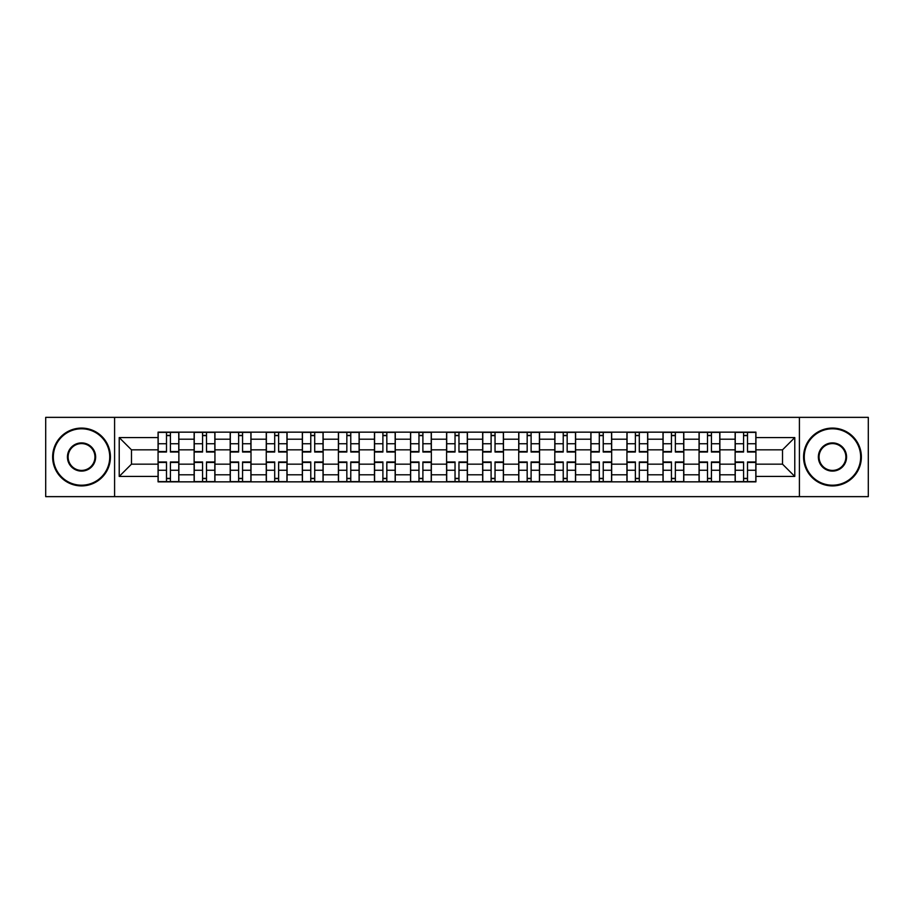 <?xml version="1.0" encoding="UTF-8"?>
<svg xmlns="http://www.w3.org/2000/svg" width="914" height="914" viewBox="0 0 914 914"><rect width="100%" height="100%" fill="white"/><g stroke="black" fill="none" stroke-linecap="round" stroke-linejoin="round"><path stroke-width="1.37" d="M799.407 496.645L868.3 496.645L868.3 417.355L45.7 417.355L45.7 496.645L799.407 496.645L799.407 417.355M194.134 481.849L194.134 439.2L178.87 439.2L178.87 481.849M178.87 439.2L178.87 432.151M194.134 439.2L194.134 432.151M214.939 432.151L214.939 481.849M230.191 481.849L230.191 432.151M251.007 432.151L251.007 481.849M266.26 481.849L266.26 432.151M287.065 432.151L287.065 481.849M302.328 481.849L302.328 432.151M323.133 432.151L323.133 481.849M338.397 481.849L338.397 432.151M359.202 432.151L359.202 481.849M374.466 481.849L374.466 432.151M395.271 432.151L395.271 481.849M410.535 481.849L410.535 432.151M431.339 432.151L431.339 481.849M446.592 481.849L446.592 432.151M467.408 432.151L467.408 481.849M482.661 481.849L482.661 432.151M503.465 432.151L503.465 481.849M518.729 481.849L518.729 432.151M539.534 432.151L539.534 481.849M554.798 481.849L554.798 432.151M575.603 432.151L575.603 481.849M590.867 481.849L590.867 432.151M611.672 432.151L611.672 481.849M626.935 481.849L626.935 432.151M647.74 432.151L647.74 481.849M662.993 481.849L662.993 432.151M683.809 432.151L683.809 481.849M699.061 481.849L699.061 432.151M719.866 432.151L719.866 481.849M735.13 481.849L735.13 432.151M735.13 464.163L719.866 464.163M699.061 464.163L683.809 464.163M662.993 464.163L647.74 464.163M626.935 464.163L611.672 464.163M590.867 464.163L575.603 464.163M554.798 464.163L539.534 464.163M518.729 464.163L503.465 464.163M482.661 464.163L467.408 464.163M446.592 464.163L431.339 464.163M410.535 464.163L395.271 464.163M374.466 464.163L359.202 464.163M338.397 464.163L323.133 464.163M302.328 464.163L287.065 464.163M266.26 464.163L251.007 464.163M230.191 464.163L214.939 464.163M194.134 464.163L178.87 464.163M735.13 449.837L719.866 449.837M699.061 449.837L683.809 449.837M662.993 449.837L647.74 449.837M626.935 449.837L611.672 449.837M590.867 449.837L575.603 449.837M554.798 449.837L539.534 449.837M518.729 449.837L503.465 449.837M482.661 449.837L467.408 449.837M446.592 449.837L431.339 449.837M410.535 449.837L395.271 449.837M374.466 449.837L359.202 449.837M338.397 449.837L323.133 449.837M302.328 449.837L287.065 449.837M266.26 449.837L251.007 449.837M230.191 449.837L214.939 449.837M194.134 449.837L178.87 449.837M131.479 464.163L158.065 464.163L158.065 449.837L131.479 449.837L131.479 464.163L119.22 476.423L119.22 437.578L158.065 437.578L158.065 449.837M755.935 449.837L755.935 464.163L782.521 464.163L782.521 449.837L755.935 449.837L755.935 432.151L158.065 432.151L158.065 437.578M755.935 437.578L794.78 437.578L794.78 476.423L755.935 476.423L755.935 464.163M158.065 464.163L158.065 481.849L755.935 481.849L755.935 476.423M158.065 476.423L119.22 476.423M114.593 496.645L114.593 417.355M170.427 478.388L166.497 478.388M166.497 435.612L170.427 435.612M206.495 478.388L202.565 478.388M202.565 435.612L206.495 435.612M242.564 478.388L238.634 478.388M238.634 435.612L242.564 435.612M278.633 478.388L274.703 478.388M274.703 435.612L278.633 435.612M314.702 478.388L310.771 478.388M310.771 435.612L314.702 435.612M350.77 478.388L346.84 478.388M346.84 435.612L350.77 435.612M386.828 478.388L382.897 478.388M382.897 435.612L386.828 435.612M422.896 478.388L418.966 478.388M418.966 435.612L422.896 435.612M458.965 478.388L455.035 478.388M455.035 435.612L458.965 435.612M495.034 478.388L491.104 478.388M491.104 435.612L495.034 435.612M531.103 478.388L527.172 478.388M527.172 435.612L531.103 435.612M567.16 478.388L563.23 478.388M563.23 435.612L567.16 435.612M603.229 478.388L599.298 478.388M599.298 435.612L603.229 435.612M639.297 478.388L635.367 478.388M635.367 435.612L639.297 435.612M675.366 478.388L671.436 478.388M671.436 435.612L675.366 435.612M711.435 478.388L707.505 478.388M707.505 435.612L711.435 435.612M747.503 478.388L743.573 478.388M743.573 435.612L747.503 435.612M119.22 437.578L131.479 449.837M782.521 464.163L794.78 476.423M782.521 449.837L794.78 437.578M170.427 452.03L170.427 432.379L178.756 432.379L178.756 452.03L170.427 452.03M166.497 435.384L170.427 435.384M166.497 432.379L158.179 432.379L158.179 452.03L166.497 452.03L166.497 432.379L171.124 432.379M166.497 461.97L166.497 481.621L158.179 481.621L158.179 461.97L166.497 461.97M170.427 478.616L166.497 478.616M165.811 481.621L178.756 481.621L178.756 461.97L170.427 461.97L170.427 481.621L171.124 481.621M206.495 452.03L206.495 432.379L214.824 432.379L214.824 452.03L206.495 452.03M202.565 435.384L206.495 435.384M202.565 432.379L194.248 432.379L194.248 452.03L202.565 452.03L202.565 432.379L207.192 432.379M242.564 452.03L242.564 432.379L250.893 432.379L250.893 452.03L242.564 452.03M238.634 435.384L242.564 435.384M238.634 432.379L230.317 432.379L230.317 452.03L238.634 452.03L238.634 432.379L243.261 432.379M202.565 461.97L202.565 481.621L194.248 481.621L194.248 461.97L202.565 461.97M206.495 478.616L202.565 478.616M201.868 481.621L214.824 481.621L214.824 461.97L206.495 461.97L206.495 481.621L207.192 481.621M238.634 461.97L238.634 481.621L230.317 481.621L230.317 461.97L238.634 461.97M242.564 478.616L238.634 478.616M237.937 481.621L250.893 481.621L250.893 461.97L242.564 461.97L242.564 481.621L243.261 481.621M81.54 485.208A28.208 28.208 0 0 0 109.737 457A28.208 28.208 0 0 0 81.54 428.792A28.208 28.208 0 0 0 53.332 457A28.208 28.208 0 0 0 81.54 485.208M81.54 428.095A28.905 28.905 0 0 1 110.434 457A28.905 28.905 0 0 1 81.54 485.905A28.905 28.905 0 0 1 52.635 457A28.905 28.905 0 0 1 81.54 428.095M81.54 471.098A14.098 14.098 0 0 1 67.43 457A14.098 14.098 0 0 1 81.54 442.902A14.098 14.098 0 0 1 95.639 457A14.098 14.098 0 0 1 81.54 471.098M81.54 443.587A13.413 13.413 0 0 0 68.127 457A13.413 13.413 0 0 0 81.54 470.413A13.413 13.413 0 0 0 94.942 457A13.413 13.413 0 0 0 81.54 443.587M832.46 485.208A28.208 28.208 0 0 0 860.668 457A28.208 28.208 0 0 0 832.46 428.792A28.208 28.208 0 0 0 804.263 457A28.208 28.208 0 0 0 832.46 485.208M832.46 428.095A28.905 28.905 0 0 1 861.365 457A28.905 28.905 0 0 1 832.46 485.905A28.905 28.905 0 0 1 803.566 457A28.905 28.905 0 0 1 832.46 428.095M832.46 471.098A14.098 14.098 0 0 1 818.361 457A14.098 14.098 0 0 1 832.46 442.902A14.098 14.098 0 0 1 846.57 457A14.098 14.098 0 0 1 832.46 471.098M832.46 443.587A13.413 13.413 0 0 0 819.058 457A13.413 13.413 0 0 0 832.46 470.413A13.413 13.413 0 0 0 845.873 457A13.413 13.413 0 0 0 832.46 443.587M278.633 452.03L278.633 432.379L286.95 432.379L286.95 452.03L278.633 452.03M274.703 435.384L278.633 435.384M274.703 432.379L266.374 432.379L266.374 452.03L274.703 452.03L274.703 432.379L279.33 432.379M314.702 452.03L314.702 432.379L323.019 432.379L323.019 452.03L314.702 452.03M310.771 435.384L314.702 435.384M310.771 432.379L302.443 432.379L302.443 452.03L310.771 452.03L310.771 432.379L315.387 432.379M350.77 452.03L350.77 432.379L359.088 432.379L359.088 452.03L350.77 452.03M346.84 435.384L350.77 435.384M346.84 432.379L338.511 432.379L338.511 452.03L346.84 452.03L346.84 432.379L351.456 432.379M274.703 461.97L274.703 481.621L266.374 481.621L266.374 461.97L274.703 461.97M278.633 478.616L274.703 478.616M274.006 481.621L286.95 481.621L286.95 461.97L278.633 461.97L278.633 481.621L279.33 481.621M310.771 461.97L310.771 481.621L302.443 481.621L302.443 461.97L310.771 461.97M314.702 478.616L310.771 478.616M310.075 481.621L323.019 481.621L323.019 461.97L314.702 461.97L314.702 481.621L315.387 481.621M346.84 461.97L346.84 481.621L338.511 481.621L338.511 461.97L346.84 461.97M350.77 478.616L346.84 478.616M346.143 481.621L359.088 481.621L359.088 461.97L350.77 461.97L350.77 481.621L351.456 481.621M386.828 452.03L386.828 432.379L395.156 432.379L395.156 452.03L386.828 452.03M382.897 435.384L386.828 435.384M382.897 432.379L374.58 432.379L374.58 452.03L382.897 452.03L382.897 432.379L387.525 432.379M382.897 461.97L382.897 481.621L374.58 481.621L374.58 461.97L382.897 461.97M386.828 478.616L382.897 478.616M382.212 481.621L395.156 481.621L395.156 461.97L386.828 461.97L386.828 481.621L387.525 481.621M422.896 452.03L422.896 432.379L431.225 432.379L431.225 452.03L422.896 452.03M418.966 435.384L422.896 435.384M418.966 432.379L410.649 432.379L410.649 452.03L418.966 452.03L418.966 432.379L423.593 432.379M418.966 461.97L418.966 481.621L410.649 481.621L410.649 461.97L418.966 461.97M422.896 478.616L418.966 478.616M418.269 481.621L431.225 481.621L431.225 461.97L422.896 461.97L422.896 481.621L423.593 481.621M458.965 452.03L458.965 432.379L467.294 432.379L467.294 452.03L458.965 452.03M455.035 435.384L458.965 435.384M455.035 432.379L446.706 432.379L446.706 452.03L455.035 452.03L455.035 432.379L459.662 432.379M455.035 461.97L455.035 481.621L446.706 481.621L446.706 461.97L455.035 461.97M458.965 478.616L455.035 478.616M454.338 481.621L467.294 481.621L467.294 461.97L458.965 461.97L458.965 481.621L459.662 481.621M495.034 452.03L495.034 432.379L503.351 432.379L503.351 452.03L495.034 452.03M491.104 435.384L495.034 435.384M491.104 432.379L482.775 432.379L482.775 452.03L491.104 452.03L491.104 432.379L495.731 432.379M491.104 461.97L491.104 481.621L482.775 481.621L482.775 461.97L491.104 461.97M495.034 478.616L491.104 478.616M490.407 481.621L503.351 481.621L503.351 461.97L495.034 461.97L495.034 481.621L495.731 481.621M531.103 452.03L531.103 432.379L539.42 432.379L539.42 452.03L531.103 452.03M527.172 435.384L531.103 435.384M527.172 432.379L518.844 432.379L518.844 452.03L527.172 452.03L527.172 432.379L531.788 432.379M527.172 461.97L527.172 481.621L518.844 481.621L518.844 461.97L527.172 461.97M531.103 478.616L527.172 478.616M526.475 481.621L539.42 481.621L539.42 461.97L531.103 461.97L531.103 481.621L531.788 481.621M567.16 452.03L567.16 432.379L575.489 432.379L575.489 452.03L567.16 452.03M563.23 435.384L567.16 435.384M563.23 432.379L554.912 432.379L554.912 452.03L563.23 452.03L563.23 432.379L567.857 432.379M563.23 461.97L563.23 481.621L554.912 481.621L554.912 461.97L563.23 461.97M567.16 478.616L563.23 478.616M562.544 481.621L575.489 481.621L575.489 461.97L567.16 461.97L567.16 481.621L567.857 481.621M603.229 452.03L603.229 432.379L611.557 432.379L611.557 452.03L603.229 452.03M599.298 435.384L603.229 435.384M599.298 432.379L590.981 432.379L590.981 452.03L599.298 452.03L599.298 432.379L603.926 432.379M599.298 461.97L599.298 481.621L590.981 481.621L590.981 461.97L599.298 461.97M603.229 478.616L599.298 478.616M598.613 481.621L611.557 481.621L611.557 461.97L603.229 461.97L603.229 481.621L603.926 481.621M639.297 452.03L639.297 432.379L647.626 432.379L647.626 452.03L639.297 452.03M635.367 435.384L639.297 435.384M635.367 432.379L627.05 432.379L627.05 452.03L635.367 452.03L635.367 432.379L639.994 432.379M635.367 461.97L635.367 481.621L627.05 481.621L627.05 461.97L635.367 461.97M639.297 478.616L635.367 478.616M634.67 481.621L647.626 481.621L647.626 461.97L639.297 461.97L639.297 481.621L639.994 481.621M675.366 452.03L675.366 432.379L683.683 432.379L683.683 452.03L675.366 452.03M671.436 435.384L675.366 435.384M671.436 432.379L663.107 432.379L663.107 452.03L671.436 452.03L671.436 432.379L676.063 432.379M671.436 461.97L671.436 481.621L663.107 481.621L663.107 461.97L671.436 461.97M675.366 478.616L671.436 478.616M670.739 481.621L683.683 481.621L683.683 461.97L675.366 461.97L675.366 481.621L676.063 481.621M711.435 452.03L711.435 432.379L719.752 432.379L719.752 452.03L711.435 452.03M707.505 435.384L711.435 435.384M707.505 432.379L699.176 432.379L699.176 452.03L707.505 452.03L707.505 432.379L712.132 432.379M707.505 461.97L707.505 481.621L699.176 481.621L699.176 461.97L707.505 461.97M711.435 478.616L707.505 478.616M706.808 481.621L719.752 481.621L719.752 461.97L711.435 461.97L711.435 481.621L712.132 481.621M747.503 452.03L747.503 432.379L755.821 432.379L755.821 452.03L747.503 452.03M743.573 435.384L747.503 435.384M743.573 432.379L735.244 432.379L735.244 452.03L743.573 452.03L743.573 432.379L748.189 432.379M743.573 461.97L743.573 481.621L735.244 481.621L735.244 461.97L743.573 461.97M747.503 478.616L743.573 478.616M742.876 481.621L755.821 481.621L755.821 461.97L747.503 461.97L747.503 481.621L748.189 481.621M699.061 439.2L683.809 439.2M662.993 439.2L647.74 439.2M626.935 439.2L611.672 439.2M590.867 439.2L575.603 439.2M554.798 439.2L539.534 439.2M518.729 439.2L503.465 439.2M482.661 439.2L467.408 439.2M446.592 439.2L431.339 439.2M410.535 439.2L395.271 439.2M374.466 439.2L359.202 439.2M338.397 439.2L323.133 439.2M302.328 439.2L287.065 439.2M266.26 439.2L251.007 439.2M230.191 439.2L214.939 439.2M735.13 439.2L719.866 439.2M699.061 474.8L683.809 474.8M662.993 474.8L647.74 474.8M626.935 474.8L611.672 474.8M590.867 474.8L575.603 474.8M554.798 474.8L539.534 474.8M518.729 474.8L503.465 474.8M482.661 474.8L467.408 474.8M446.592 474.8L431.339 474.8M410.535 474.8L395.271 474.8M374.466 474.8L359.202 474.8M338.397 474.8L323.133 474.8M302.328 474.8L287.065 474.8M266.26 474.8L251.007 474.8M230.191 474.8L214.939 474.8M194.134 474.8L178.87 474.8M735.13 474.8L719.866 474.8M170.427 451.539L178.756 451.539M170.427 443.736L178.756 443.736M158.179 451.539L166.497 451.539M158.179 443.736L166.497 443.736M166.497 462.461L158.179 462.461M166.497 470.264L158.179 470.264M178.756 462.461L170.427 462.461M178.756 470.264L170.427 470.264M206.495 451.539L214.824 451.539M206.495 443.736L214.824 443.736M194.248 451.539L202.565 451.539M194.248 443.736L202.565 443.736M242.564 451.539L250.893 451.539M242.564 443.736L250.893 443.736M230.317 451.539L238.634 451.539M230.317 443.736L238.634 443.736M202.565 462.461L194.248 462.461M202.565 470.264L194.248 470.264M214.824 462.461L206.495 462.461M214.824 470.264L206.495 470.264M238.634 462.461L230.317 462.461M238.634 470.264L230.317 470.264M250.893 462.461L242.564 462.461M250.893 470.264L242.564 470.264M278.633 451.539L286.95 451.539M278.633 443.736L286.95 443.736M266.374 451.539L274.703 451.539M266.374 443.736L274.703 443.736M314.702 451.539L323.019 451.539M314.702 443.736L323.019 443.736M302.443 451.539L310.771 451.539M302.443 443.736L310.771 443.736M350.77 451.539L359.088 451.539M350.77 443.736L359.088 443.736M338.511 451.539L346.84 451.539M338.511 443.736L346.84 443.736M274.703 462.461L266.374 462.461M274.703 470.264L266.374 470.264M286.95 462.461L278.633 462.461M286.95 470.264L278.633 470.264M310.771 462.461L302.443 462.461M310.771 470.264L302.443 470.264M323.019 462.461L314.702 462.461M323.019 470.264L314.702 470.264M346.84 462.461L338.511 462.461M346.84 470.264L338.511 470.264M359.088 462.461L350.77 462.461M359.088 470.264L350.77 470.264M386.828 451.539L395.156 451.539M386.828 443.736L395.156 443.736M374.58 451.539L382.897 451.539M374.58 443.736L382.897 443.736M382.897 462.461L374.58 462.461M382.897 470.264L374.58 470.264M395.156 462.461L386.828 462.461M395.156 470.264L386.828 470.264M422.896 451.539L431.225 451.539M422.896 443.736L431.225 443.736M410.649 451.539L418.966 451.539M410.649 443.736L418.966 443.736M418.966 462.461L410.649 462.461M418.966 470.264L410.649 470.264M431.225 462.461L422.896 462.461M431.225 470.264L422.896 470.264M458.965 451.539L467.294 451.539M458.965 443.736L467.294 443.736M446.706 451.539L455.035 451.539M446.706 443.736L455.035 443.736M455.035 462.461L446.706 462.461M455.035 470.264L446.706 470.264M467.294 462.461L458.965 462.461M467.294 470.264L458.965 470.264M495.034 451.539L503.351 451.539M495.034 443.736L503.351 443.736M482.775 451.539L491.104 451.539M482.775 443.736L491.104 443.736M491.104 462.461L482.775 462.461M491.104 470.264L482.775 470.264M503.351 462.461L495.034 462.461M503.351 470.264L495.034 470.264M531.103 451.539L539.42 451.539M531.103 443.736L539.42 443.736M518.844 451.539L527.172 451.539M518.844 443.736L527.172 443.736M527.172 462.461L518.844 462.461M527.172 470.264L518.844 470.264M539.42 462.461L531.103 462.461M539.42 470.264L531.103 470.264M567.16 451.539L575.489 451.539M567.16 443.736L575.489 443.736M554.912 451.539L563.23 451.539M554.912 443.736L563.23 443.736M563.23 462.461L554.912 462.461M563.23 470.264L554.912 470.264M575.489 462.461L567.16 462.461M575.489 470.264L567.16 470.264M603.229 451.539L611.557 451.539M603.229 443.736L611.557 443.736M590.981 451.539L599.298 451.539M590.981 443.736L599.298 443.736M599.298 462.461L590.981 462.461M599.298 470.264L590.981 470.264M611.557 462.461L603.229 462.461M611.557 470.264L603.229 470.264M639.297 451.539L647.626 451.539M639.297 443.736L647.626 443.736M627.05 451.539L635.367 451.539M627.05 443.736L635.367 443.736M635.367 462.461L627.05 462.461M635.367 470.264L627.05 470.264M647.626 462.461L639.297 462.461M647.626 470.264L639.297 470.264M675.366 451.539L683.683 451.539M675.366 443.736L683.683 443.736M663.107 451.539L671.436 451.539M663.107 443.736L671.436 443.736M671.436 462.461L663.107 462.461M671.436 470.264L663.107 470.264M683.683 462.461L675.366 462.461M683.683 470.264L675.366 470.264M711.435 451.539L719.752 451.539M711.435 443.736L719.752 443.736M699.176 451.539L707.505 451.539M699.176 443.736L707.505 443.736M707.505 462.461L699.176 462.461M707.505 470.264L699.176 470.264M719.752 462.461L711.435 462.461M719.752 470.264L711.435 470.264M747.503 451.539L755.821 451.539M747.503 443.736L755.821 443.736M735.244 451.539L743.573 451.539M735.244 443.736L743.573 443.736M743.573 462.461L735.244 462.461M743.573 470.264L735.244 470.264M755.821 462.461L747.503 462.461M755.821 470.264L747.503 470.264"/></g></svg>
